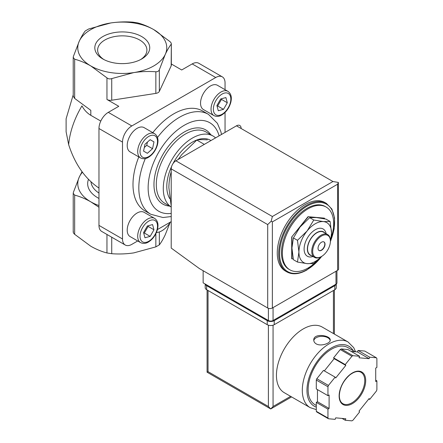<?xml version="1.0" encoding="UTF-8"?>
<svg xmlns="http://www.w3.org/2000/svg" width="443" height="443" viewBox="0 0 443 443"><rect width="100%" height="100%" fill="white"/><g stroke="black" fill="none" stroke-linecap="round" stroke-linejoin="round"><path stroke-width="0.66" d="M137.59 22.886C142.879 24.271 148.261 26.514 153.738 29.609L169.879 41.531C171.131 42.689 171.557 43.608 171.164 44.289C169.22 46.797 167.249 50.175 165.25 54.423A44.494 25.688 0 0 0 153.738 29.609A44.494 25.688 0 0 0 110.756 22.964A44.494 25.688 0 0 0 79.291 41.127C81.29 36.885 83.262 33.507 85.206 30.993L88.7 28.972L110.756 22.964C118.209 21.873 125.563 21.602 132.811 22.15L137.59 22.886M225.05 89.685L225.05 82.896A13.185 7.614 120 0 0 222.32 76.861L198.78 63.271A13.185 7.614 120 0 0 192.19 63.919L181.702 69.977L171.33 63.986M222.32 76.861A13.185 7.614 120 0 0 215.73 77.514L131.826 125.95L108.291 112.361L118.779 106.309L106.957 99.481L106.957 77.863L90.809 65.941C85.3 62.823 79.917 60.58 74.662 59.218L73.228 57.407L73.383 56.46L79.291 41.127A44.494 25.688 0 0 0 90.809 65.941A44.494 25.688 0 0 0 133.786 72.591A44.494 25.688 0 0 0 165.25 54.423L159.342 69.761C158.777 71.146 157.614 71.816 155.847 71.777C148.604 71.223 141.251 71.495 133.786 72.591L111.73 78.599C109.919 79.197 108.33 78.948 106.957 77.863M73.228 96.197L74.662 98.418L90.809 110.346L90.809 115.324L100.782 121.083M289.894 269.837L288.958 269.3A36.254 20.932 -60 0 1 288.958 227.436A36.254 20.932 -60 0 1 325.212 206.504L326.148 207.042A36.254 20.932 120 0 0 308.018 208.836A36.254 20.932 120 0 0 284.334 240.787A36.254 20.932 120 0 0 289.894 269.837A36.254 20.932 120 0 0 308.018 268.043A36.254 20.932 120 0 0 317.996 259.947M331.314 237.354A36.254 20.932 120 0 0 326.148 207.042M286.842 271.886L285.447 271.077A39.549 22.837 -60 0 1 285.447 225.409A39.549 22.837 -60 0 1 324.996 202.573L326.397 203.381A39.549 22.837 -60 0 0 286.842 226.212A39.549 22.837 -60 0 0 286.842 271.886C292.518 274.948 299.224 274.306 306.949 269.959L321.989 256.198M171.214 206.15L168.883 187.71C168.955 181.912 169.713 176.652 171.175 171.945L171.214 171.967M203.885 144.136L196.808 140.049C199.533 139.584 203.044 139.523 207.341 139.877M178.147 159.491L181.702 154.673L196.808 140.049M82.033 171.718L79.291 177.028L73.383 192.362L73.228 193.309L74.662 195.119C79.956 196.504 85.338 198.741 90.809 201.842L98.966 207.246M170.023 222.718L165.25 234.729C163.257 238.971 161.285 242.349 159.342 244.863L155.847 246.878L133.786 252.892C126.333 253.983 118.984 254.254 111.73 253.706L106.957 252.964C101.663 251.585 96.281 249.343 90.809 246.247L74.662 234.319C73.416 233.162 72.99 232.243 73.383 231.567M98.966 205.558A44.494 25.688 180 0 1 90.809 201.842A44.494 25.688 180 0 1 79.291 177.028A44.494 25.688 180 0 1 82.426 172.244M73.217 94.841L66.112 118.757L66.112 131.82L68.665 144.645A60.973 35.202 -60 0 1 81.972 105.866C84.109 109.903 87.055 113.054 90.809 115.324M141.688 36.564A27.46 15.854 180 0 1 141.688 58.985A27.46 15.854 180 0 1 102.854 58.985A27.46 15.854 180 0 1 102.859 36.564A27.46 15.854 180 0 1 141.688 36.564M98.966 188.07C85.034 178.64 74.933 164.159 68.665 144.645M156.401 232.514A18.13 10.466 120 0 0 170.439 222.07M171.164 65.907A4.945 2.852 180 0 0 171.33 65.171L171.33 43.757L171.164 65.907L159.342 91.38A4.945 2.852 180 0 1 155.847 93.395L155.847 71.777M108.291 112.361A13.185 7.614 120 0 0 98.966 128.509L98.966 225.387A13.185 7.614 120 0 0 101.696 231.423L125.236 245.012A13.185 7.614 120 0 0 131.826 244.359L137.707 240.964M155.847 93.395L111.73 100.223A4.945 2.852 180 0 1 106.957 99.481M157.415 229.585L171.214 221.622M131.826 125.95A13.185 7.614 120 0 0 122.506 142.098L122.506 238.976A13.185 7.614 120 0 0 125.236 245.012M225.05 132.413L225.05 112.439M203.442 109.559A14.01 8.085 -60 0 1 203.442 93.384A14.01 8.085 -60 0 1 217.447 85.294L227.935 91.352A14.01 8.085 -60 0 0 213.93 99.437A14.01 8.085 -60 0 0 213.93 115.612L203.442 109.559M140.597 242.631L130.109 236.579A14.01 8.085 -60 0 1 130.109 220.404A14.01 8.085 -60 0 1 144.113 212.313L154.601 218.371A14.01 8.085 -60 0 0 140.597 226.456A14.01 8.085 -60 0 0 140.597 242.631C143.194 243.838 145.802 243.633 148.422 242.022C152.641 239.358 155.604 235.355 157.298 230.011C158.771 224.562 157.874 220.68 154.601 218.371M130.109 151.899A14.01 8.085 -60 0 1 130.109 135.724A14.01 8.085 -60 0 1 144.113 127.634L154.601 133.692A14.01 8.085 -60 0 0 140.597 141.777A14.01 8.085 -60 0 0 140.597 157.952L130.109 151.899M145.326 158.572A57.679 33.303 -60 0 0 150.764 214.251L144.939 210.89A57.679 33.303 -60 0 1 138.797 156.916M152.807 132.651A57.679 33.303 -60 0 1 202.617 110.983L208.443 114.349A57.679 33.303 -60 0 0 157.503 137.48M213.022 136.023L206.028 131.986A41.199 23.789 -60 0 0 164.829 155.77A41.199 23.789 -60 0 0 164.829 203.343L171.214 207.031A41.199 23.789 -60 0 1 172.133 159.275A41.199 23.789 -60 0 1 213.022 136.023A41.199 23.789 -60 0 1 215.553 137.895M169.78 198.652A36.254 20.932 -60 0 1 171.657 166.33M172.964 163.661A36.254 20.932 -60 0 1 210.386 140.209M324.564 218.82L324.331 218.144L308.018 216.688L291.704 236.983L291.704 258.734L293.238 258.983M324.564 218.277L308.018 216.688M308.25 216.821L291.704 236.983M291.937 237.116L291.937 258.867M313.788 220.016L307.088 231.008L297.474 240.311L298.931 252.028L297.474 262.062L293.393 259.709L291.937 247.991L293.393 237.957L300.094 226.971L309.707 217.663L316.407 217.552L326.026 219.119L330.101 221.472L323.401 221.589L313.788 220.016L309.707 217.663M330.323 242.426L331.558 233.19L330.101 221.472M297.474 262.062L307.088 263.635L313.788 263.524L321.325 256.624M297.474 240.311L293.393 237.957M323.888 241.9A4.945 2.852 -60 0 1 324.503 245.893A4.945 2.852 -60 0 1 321.302 250.145A4.945 2.852 -60 0 1 318.949 250.456M321.535 250.278A4.945 2.852 -60 0 1 319.065 250.528A4.945 2.852 -60 0 1 319.065 244.818A4.945 2.852 -60 0 1 324.01 241.961A4.945 2.852 -60 0 1 324.763 245.926A4.945 2.852 -60 0 1 321.535 250.278M321.07 256.741L321.535 256.469A12.526 7.232 -60 0 1 312.68 251.358A12.526 7.232 -60 0 1 321.535 236.019A12.526 7.232 -60 0 1 330.395 241.13A12.526 7.232 -60 0 1 321.535 256.469L321.07 256.741A13.185 7.614 -60 0 1 314.48 257.394A13.185 7.614 -60 0 1 314.48 242.166A13.185 7.614 -60 0 1 327.659 234.557A13.185 7.614 -60 0 1 330.395 240.593L330.395 241.13M314.48 257.394L310.283 254.969A13.185 7.614 -60 0 1 310.283 239.746A13.185 7.614 -60 0 1 323.468 232.138L327.659 234.557M311.606 255.733A13.445 7.764 -60 0 1 310.15 239.669A13.445 7.764 -60 0 1 324.791 232.902M312.963 256.519A15.754 9.098 -60 0 1 304.131 248.146A15.754 9.098 -60 0 1 314.48 230.222A15.754 9.098 -60 0 1 326.148 233.682M321.308 256.597A23.069 13.318 -60 0 1 307.088 263.635A23.069 13.318 -60 0 1 298.931 252.028A23.069 13.318 -60 0 1 307.088 231.008A23.069 13.318 -60 0 1 323.401 221.589A23.069 13.318 -60 0 1 331.558 233.19A23.069 13.318 -60 0 1 330.395 240.859M153.965 141.882L150.155 139.689L144.961 144.296L143.565 151.102L147.369 153.3L152.569 148.693L153.965 141.882L150.155 139.689M153.965 229.779L152.569 224.579L147.369 225.974L143.565 232.564L144.961 237.764L150.155 236.374L153.965 229.779L148.134 226.417L147.973 225.814M227.298 102.759L225.902 97.565L220.703 98.955L216.898 105.545L218.294 110.744L223.494 109.355L227.298 102.759L221.472 99.398L221.306 98.795M143.726 233.168L144.329 233.007L148.134 226.417M144.329 233.007L150.155 236.374M217.059 106.154L217.663 105.988L221.472 99.398M217.663 105.988L223.494 109.355M144.307 147.491L146.744 145.326L147.397 142.137M146.744 145.326L152.569 148.693M103.906 59.561A24.636 14.226 180 0 1 97.637 50.081A24.636 14.226 180 0 1 112.843 36.935A24.636 14.226 180 0 1 139.695 40.02A24.636 14.226 180 0 1 146.91 50.081A24.636 14.226 180 0 1 140.636 59.561M203.143 270.734L203.143 282.844L268.397 320.516A3.295 1.905 0 0 0 273.06 320.516L335.988 284.19A3.295 1.905 0 0 0 336.951 282.844L336.951 270.712M337.616 184.216L272.362 221.888L271.188 221.212L272.362 216.505L175.877 160.803A6.59 3.804 120 0 0 171.214 168.877L171.214 248.074L199.416 268.58L267.699 308.007A3.295 1.905 0 0 0 272.362 308.007L337.616 270.33A3.295 1.905 0 0 0 338.585 268.984L338.374 182.422L337.616 184.216L337.616 270.33M175.877 160.803L236.468 125.818A6.59 3.804 120 0 1 241.13 128.509M338.374 182.422L332.959 181.525L236.468 125.818M271.188 221.212L267.699 224.579L267.699 308.007M355.574 351.786L353.713 347.65L348.06 341.985L322.194 327.05A37.904 21.884 120 0 0 292.984 337.206A37.904 21.884 120 0 0 276.438 375.348A37.904 21.884 120 0 0 284.29 392.703L310.161 407.638L316.291 409.603M316.175 343.862C320.909 346.719 330.6 343.286 330.24 340.13C330.738 335.235 313.273 332.759 313.76 340.13C313.805 341.647 314.613 342.893 316.175 343.862M345.224 420.252L351.908 420.85A39.549 22.837 120 0 0 352.927 420.263L359.605 411.951L359.024 411.121L369.113 398.567L369.7 399.398L376.378 391.086A39.549 22.837 120 0 0 376.888 389.774L376.888 380.869L375.719 381.539L375.719 368.083L376.888 367.413L376.888 358.503A39.549 22.837 120 0 0 376.378 357.778L369.7 357.185L369.113 358.686L359.024 357.783L359.605 356.283L352.927 355.685A39.549 22.837 120 0 0 351.908 356.272L345.224 364.583L345.811 365.414L335.716 377.968L335.135 377.137L328.457 385.449A39.549 22.837 120 0 0 327.947 386.761L327.947 395.665L329.11 394.995L329.11 408.452L327.947 409.122L327.947 418.031A39.549 22.837 120 0 0 328.457 418.757L335.135 419.349L335.716 417.849L345.811 418.751L345.224 420.252L342.04 418.413M317.459 389.613L317.459 401.723L316.291 402.394L316.291 411.303A39.549 22.837 120 0 0 316.8 412.029L328.457 418.757M316.291 411.303L327.947 418.031M335.135 377.137L323.484 370.409L316.8 378.721A39.549 22.837 120 0 0 316.291 380.033L327.947 386.761M316.8 378.721L328.457 385.449M359.605 356.283L347.954 349.555L341.276 348.957A39.549 22.837 120 0 0 340.252 349.544L351.908 356.272M341.276 348.957L352.927 355.685M351.138 351.393L357.462 351.958L358.044 350.457L364.722 351.05L376.378 357.778M316.291 380.033L316.291 388.937L327.947 395.665M340.252 349.544L333.573 357.855L334.155 358.686L324.337 370.902M268.397 325.19L268.397 406.502L270.728 408.961L207.075 372.209L208.038 371.649L208.038 290.514M291.588 396.917L270.728 408.961L273.06 406.502L273.06 325.19M355.076 351.742L347.921 347.617A32.959 19.027 120 0 0 322.521 356.443A32.959 19.027 120 0 0 308.134 389.613A32.959 19.027 120 0 0 314.962 404.703L316.291 405.467M375.719 380.194L376.888 380.869M358.044 350.457L369.7 357.185M357.462 351.958L369.113 358.686M333.573 357.855L345.224 364.583M334.155 358.686L345.811 365.414M317.459 401.723L329.11 408.452M316.291 402.394L327.947 409.122M368.847 398.905L369.7 399.398M336.27 284.002L336.27 287.69A4.945 2.852 180 0 1 334.819 289.705L274.228 324.691A4.945 2.852 180 0 1 267.234 324.691L206.637 289.705A4.945 2.852 180 0 1 205.192 287.69L205.192 284.024M336.226 284.035A4.945 2.852 180 0 1 334.819 285.669L274.228 320.654A4.945 2.852 180 0 1 267.234 320.654L206.637 285.669A4.945 2.852 180 0 1 205.242 284.052M330.19 340.573A8.24 4.757 0 0 0 321.939 336.348A8.24 4.757 0 0 0 313.799 340.645M74.662 98.418L74.662 59.218M321.69 256.381A38.89 22.455 -60 0 1 307.088 269.654A38.89 22.455 -60 0 1 280.009 247.997A38.89 22.455 -60 0 1 316.535 202.623A38.89 22.455 -60 0 1 330.871 240.112M74.662 195.119L74.662 234.319M106.957 234.458L106.957 252.964M111.73 237.215L111.73 253.706M98.966 198.447A34.609 19.979 180 0 1 88.478 179.371M98.966 193.059A31.309 18.08 180 0 1 90.998 181.835M155.847 233.705L155.847 246.878M159.342 231.949L159.342 244.863M111.73 100.223L111.73 78.599M159.342 91.38L159.342 69.761M122.506 238.976L98.966 225.387M122.506 142.098L98.966 128.509M215.73 77.514L192.19 63.919M171.214 213.421A51.089 29.493 -60 0 1 160.056 150.011A51.089 29.493 -60 0 1 219.102 135.846M169.553 206.067A42.849 24.736 -60 0 1 162.841 154.624A42.849 24.736 -60 0 1 210.752 134.711M148.765 156.584A12.36 7.138 -60 0 1 141.195 145.819A12.36 7.138 -60 0 1 156.335 137.081A12.36 7.138 -60 0 1 148.765 156.584M148.765 241.263A12.36 7.138 -60 0 1 141.195 230.498A12.36 7.138 -60 0 1 156.335 221.76A12.36 7.138 -60 0 1 148.765 241.263M222.098 114.244A12.36 7.138 -60 0 1 214.528 103.479A12.36 7.138 -60 0 1 229.668 94.741A12.36 7.138 -60 0 1 222.098 114.244M272.362 221.888L272.362 308.007M267.699 224.579L171.214 168.877M272.362 216.505L332.959 181.525M335.988 284.19L335.988 271.271M268.397 320.516L268.397 308.311M273.06 320.516L273.06 307.603M348.06 341.985A37.904 21.884 120 0 0 318.855 352.141A37.904 21.884 120 0 0 302.309 390.283A37.904 21.884 120 0 0 310.161 407.638M339.133 395.937A18.789 10.848 120 0 0 359.057 397.714A18.789 10.848 120 0 0 359.057 371.151A18.789 10.848 120 0 0 339.133 395.937M333.424 333.535L333.424 290.514M290.625 396.358L273.06 406.502M268.397 406.502L208.038 371.649M353.198 350.662A34.609 19.979 120 0 0 325.677 352.024A34.609 19.979 120 0 0 306.971 390.283A34.609 19.979 120 0 0 316.291 407.095M342.888 403.695A18.13 10.466 120 0 0 361.012 393.229A18.13 10.466 120 0 0 361.012 372.297C358.022 370.653 354.245 371.561 349.688 375.033C343.231 380.853 339.781 387.73 339.327 395.665C339.421 399.702 340.612 402.377 342.888 403.695M334.819 285.669L334.819 289.705M274.228 320.654L274.228 324.691M267.234 320.654L267.234 324.691M206.637 285.669L206.637 289.705M330.716 240.848L334.155 228.92L334.576 217.945L331.907 209.102L326.397 203.381M73.217 193.309L73.217 232.099M73.217 96.197L73.217 57.407M221.506 134.456L220.847 131.582L217.413 123.337L208.443 114.349M150.764 214.251L162.985 217.524L171.214 216.549M140.597 157.952C143.194 159.159 145.802 158.954 148.422 157.343C152.641 154.679 155.604 150.675 157.298 145.332C158.771 139.883 157.874 136.001 154.601 133.692M213.93 115.612C216.527 116.819 219.135 116.614 221.755 115.003C225.98 112.339 228.937 108.336 230.631 102.992C232.104 97.543 231.207 93.661 227.935 91.352M207.075 372.209L207.075 289.955M334.387 334.094L334.387 289.955"/></g></svg>
